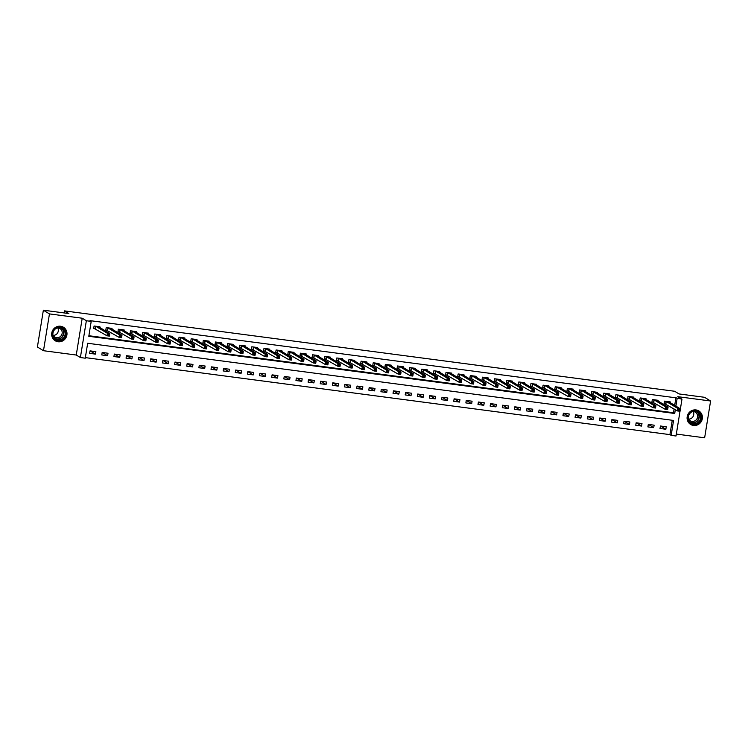 <?xml version="1.0" encoding="UTF-8"?>
<svg xmlns="http://www.w3.org/2000/svg" width="748" height="748" viewBox="0 0 748 748"><rect width="100%" height="100%" fill="white"/><g stroke="black" fill="none" stroke-linecap="round" stroke-linejoin="round"><path stroke-width="1.12" d="M58.073 341.761A7.91 7.592 121.3 0 0 63.449 327.25A7.91 7.592 121.3 0 0 52.164 331.476A7.91 7.592 121.3 0 0 58.073 341.761M693.499 425.462A7.91 7.592 121.3 0 0 698.866 410.951A7.91 7.592 121.3 0 0 687.58 415.177A7.91 7.592 121.3 0 0 693.499 425.462M674.677 405.388L675.902 397.814L681.97 399.198L676.014 436.009L671.162 435.364L673.574 420.441L87.666 343.267L85.253 358.189L80.391 357.544L86.357 320.742L91.209 321.378L88.797 336.301L674.705 413.485L675.322 409.67M76.259 355.029L82.215 318.218L49.452 313.908L43.365 310.196L37.4 347.007L43.487 350.709L76.259 355.029L80.391 357.544M676.323 434.074L704.635 437.804L710.6 400.993L677.838 396.683L681.97 399.198M85.337 357.619L669.937 434.625L671.162 435.364M49.452 313.908L43.487 350.709M43.365 310.196L68.844 313.552L64.459 310.888L674.64 391.26L679.025 393.934L704.513 397.291L710.6 400.993M669.937 434.625L672.265 420.273M666.253 426.771L660.428 426.005L660.026 428.492L665.851 429.259L666.253 426.771M654.117 425.173L648.292 424.406L647.89 426.893L653.715 427.66L654.117 425.173M641.98 423.574L636.155 422.807L635.753 425.294L641.578 426.061L641.98 423.574M629.844 421.975L624.019 421.208L623.617 423.695L629.442 424.462L629.844 421.975M617.708 420.376L611.883 419.609L611.481 422.096L617.306 422.863L617.708 420.376M605.581 418.777L599.756 418.01L599.344 420.498L605.169 421.264L605.581 418.777M593.445 417.178L587.619 416.412L587.208 418.899L593.042 419.665L593.445 417.178M581.308 415.579L575.483 414.813L575.081 417.3L580.906 418.067L581.308 415.579M569.172 413.981L563.347 413.214L562.945 415.701L568.77 416.468L569.172 413.981M557.036 412.382L551.211 411.615L550.809 414.102L556.634 414.869L557.036 412.382M544.899 410.783L539.074 410.016L538.672 412.503L544.497 413.27L544.899 410.783M532.763 409.184L526.938 408.417L526.536 410.904L532.361 411.671L532.763 409.184M520.627 407.595L514.802 406.819L514.4 409.306L520.225 410.072L520.627 407.595M508.49 405.996L502.665 405.22L502.263 407.707L508.088 408.483L508.49 405.996M496.354 404.397L490.529 403.63L490.127 406.108L495.952 406.884L496.354 404.397M484.218 402.798L478.393 402.031L477.991 404.518L483.816 405.285L484.218 402.798M472.082 401.199L466.256 400.432L465.854 402.92L471.679 403.686L472.082 401.199M459.945 399.6L454.12 398.834L453.718 401.321L459.543 402.087L459.945 399.6M447.809 398.001L441.984 397.235L441.582 399.722L447.407 400.489L447.809 398.001M435.673 396.403L429.848 395.636L429.446 398.123L435.271 398.89L435.673 396.403M423.546 394.804L417.721 394.037L417.309 396.524L423.134 397.291L423.546 394.804M411.409 393.205L405.584 392.438L405.182 394.925L411.007 395.692L411.409 393.205M399.273 391.606L393.448 390.839L393.046 393.326L398.871 394.093L399.273 391.606M387.137 390.007L381.312 389.241L380.91 391.728L386.735 392.494L387.137 390.007M375 388.408L369.175 387.642L368.773 390.129L374.598 390.895L375 388.408M362.864 386.81L357.039 386.043L356.637 388.53L362.462 389.297L362.864 386.81M350.728 385.211L344.903 384.444L344.501 386.931L350.326 387.698L350.728 385.211M338.592 383.612L332.767 382.845L332.364 385.332L338.19 386.099L338.592 383.612M326.455 382.013L320.63 381.246L320.228 383.733L326.053 384.5L326.455 382.013M314.319 380.414L308.494 379.647L308.092 382.135L313.917 382.901L314.319 380.414M302.183 378.815L296.358 378.049L295.956 380.536L301.781 381.302L302.183 378.815M290.046 377.216L284.221 376.45L283.819 378.937L289.644 379.704L290.046 377.216M277.91 375.618L272.085 374.851L271.683 377.338L277.508 378.105L277.91 375.618M265.774 374.019L259.949 373.252L259.547 375.739L265.372 376.506L265.774 374.019M253.647 372.42L247.822 371.653L247.41 374.14L253.235 374.907L253.647 372.42M241.511 370.821L235.685 370.054L235.274 372.541L241.108 373.308L241.511 370.821M229.374 369.222L223.549 368.455L223.147 370.943L228.972 371.709L229.374 369.222M217.238 367.623L211.413 366.857L211.011 369.344L216.836 370.11L217.238 367.623M205.102 366.024L199.277 365.258L198.875 367.745L204.7 368.512L205.102 366.024M192.965 364.426L187.14 363.659L186.738 366.146L192.563 366.913L192.965 364.426M180.829 362.827L175.004 362.06L174.602 364.547L180.427 365.314L180.829 362.827M168.693 361.228L162.868 360.461L162.466 362.948L168.291 363.715L168.693 361.228M156.556 359.629L150.731 358.862L150.329 361.349L156.154 362.116L156.556 359.629M144.42 358.03L138.595 357.264L138.193 359.751L144.018 360.517L144.42 358.03M132.284 356.441L126.459 355.665L126.057 358.152L131.882 358.918L132.284 356.441M120.148 354.842L114.322 354.066L113.92 356.553L119.745 357.329L120.148 354.842M108.011 353.243L102.186 352.467L101.784 354.954L107.609 355.73L108.011 353.243M95.875 351.644L90.05 350.877L89.648 353.355L95.473 354.131L95.875 351.644M675.902 397.814L89.994 320.64L91.209 321.378M88.881 335.73L673.49 412.737L674.098 408.932M670.161 402.639L670.283 401.9L664.458 401.134L664.056 403.621L665.636 403.836M658.025 401.04L658.147 400.302L652.321 399.535L651.919 402.022L653.5 402.237M645.889 399.441L646.01 398.712L640.185 397.936L639.783 400.423L641.363 400.638M633.752 397.843L633.874 397.113L628.049 396.337L627.647 398.824L629.227 399.039M621.616 396.244L621.738 395.514L615.913 394.738L615.51 397.225L617.091 397.44M609.489 394.645L609.601 393.916L603.776 393.149L603.374 395.627L604.954 395.842M597.353 393.055L597.465 392.317L591.64 391.55L591.238 394.037L592.818 394.243M585.216 391.456L585.329 390.718L579.504 389.951L579.102 392.438L580.682 392.644M573.08 389.858L573.192 389.119L567.367 388.352L566.965 390.839L568.545 391.045M560.944 388.259L561.065 387.52L555.24 386.753L554.829 389.241L556.409 389.446M548.808 386.66L548.929 385.921L543.104 385.155L542.702 387.642L544.273 387.847M536.671 385.061L536.793 384.322L530.968 383.556L530.566 386.043L532.146 386.249M524.535 383.462L524.657 382.724L518.832 381.957L518.429 384.444L520.01 384.65M512.399 381.863L512.52 381.125L506.695 380.358L506.293 382.845L507.873 383.051M500.262 380.264L500.384 379.526L494.559 378.759L494.157 381.246L495.737 381.452M488.126 378.666L488.248 377.927L482.423 377.16L482.021 379.647L483.601 379.853M475.99 377.067L476.111 376.328L470.286 375.561L469.884 378.049L471.464 378.254M463.854 375.468L463.975 374.729L458.15 373.963L457.748 376.45L459.328 376.655M451.717 373.869L451.839 373.13L446.014 372.364L445.612 374.851L447.192 375.057M439.581 372.27L439.702 371.532L433.877 370.765L433.475 373.252L435.056 373.458M427.454 370.671L427.566 369.933L421.741 369.166L421.339 371.653L422.919 371.859M415.318 369.073L415.43 368.334L409.605 367.567L409.203 370.054L410.783 370.26M403.181 367.474L403.294 366.735L397.469 365.968L397.066 368.455L398.647 368.661M391.045 365.875L391.167 365.136L385.342 364.37L384.93 366.857L386.51 367.062M378.909 364.276L379.03 363.537L373.205 362.771L372.803 365.258L374.374 365.463M366.772 362.677L366.894 361.939L361.069 361.172L360.667 363.659L362.238 363.865M354.636 361.078L354.758 360.34L348.933 359.573L348.531 362.06L350.111 362.266M342.5 359.479L342.621 358.741L336.796 357.974L336.394 360.461L337.974 360.667M330.364 357.881L330.485 357.142L324.66 356.375L324.258 358.862L325.838 359.068M318.227 356.282L318.349 355.543L312.524 354.776L312.122 357.264L313.702 357.469M306.091 354.683L306.213 353.944L300.387 353.178L299.985 355.665L301.566 355.88M293.955 353.084L294.076 352.345L288.251 351.579L287.849 354.066L289.429 354.281M281.818 351.485L281.94 350.747L276.115 349.98L275.713 352.467L277.293 352.682M269.682 349.886L269.804 349.148L263.979 348.381L263.577 350.868L265.157 351.083M257.555 348.288L257.667 347.549L251.842 346.782L251.44 349.269L253.02 349.484M245.419 346.689L245.531 345.959L239.706 345.183L239.304 347.67L240.884 347.885M233.283 345.09L233.395 344.361L227.57 343.584L227.168 346.072L228.748 346.287M221.146 343.491L221.258 342.762L215.433 341.995L215.031 344.473L216.611 344.688M209.01 341.901L209.131 341.163L203.306 340.396L202.895 342.883L204.475 343.089M196.874 340.303L196.995 339.564L191.17 338.797L190.768 341.284L192.339 341.49M184.737 338.704L184.859 337.965L179.034 337.198L178.632 339.686L180.212 339.891M172.601 337.105L172.723 336.366L166.898 335.6L166.495 338.087L168.076 338.292M160.465 335.506L160.586 334.767L154.761 334.001L154.359 336.488L155.939 336.694M148.328 333.907L148.45 333.169L142.625 332.402L142.223 334.889L143.803 335.095M136.192 332.308L136.314 331.57L130.489 330.803L130.087 333.29L131.667 333.496M124.056 330.709L124.177 329.971L118.352 329.204L117.95 331.691L119.53 331.897M111.92 329.111L112.041 328.372L106.216 327.605L105.814 330.092L107.394 330.298M99.783 327.512L99.905 326.773L94.08 326.006L93.678 328.494L95.258 328.699M64.459 310.888L64.132 312.935M82.215 318.218L86.357 320.742M675.893 406.127L677.118 398.562M673.49 412.737L674.705 413.485M660.531 426.014L665.851 429.259M90.153 350.887L95.473 354.131M102.289 352.486L107.609 355.73M114.425 354.084L119.745 357.329M126.562 355.683L131.882 358.918M138.698 357.282L144.018 360.517M150.834 358.881L156.154 362.116M162.961 360.48L168.291 363.715M175.097 362.079L180.427 365.314M187.234 363.678L192.563 366.913M199.37 365.276L204.7 368.512M211.506 366.875L216.836 370.11M223.643 368.474L228.972 371.709M235.779 370.073L241.108 373.308M247.915 371.672L253.235 374.907M260.052 373.261L265.372 376.506M272.188 374.86L277.508 378.105M284.324 376.459L289.644 379.704M296.46 378.058L301.781 381.302M308.597 379.657L313.917 382.901M320.733 381.256L326.053 384.5M332.869 382.854L338.19 386.099M344.996 384.453L350.326 387.698M357.133 386.052L362.462 389.297M369.269 387.651L374.598 390.895M381.405 389.25L386.735 392.494M393.541 390.849L398.871 394.093M405.678 392.448L411.007 395.692M417.814 394.046L423.134 397.291M429.95 395.645L435.271 398.89M442.087 397.244L447.407 400.489M454.223 398.843L459.543 402.087M466.359 400.442L471.679 403.686M478.496 402.041L483.816 405.285M490.632 403.639L495.952 406.884M502.768 405.238L508.088 408.483M514.895 406.837L520.225 410.072M527.031 408.436L532.361 411.671M539.168 410.035L544.497 413.27M551.304 411.634L556.634 414.869M563.44 413.233L568.77 416.468M575.577 414.831L580.906 418.067M587.713 416.43L593.042 419.665M599.849 418.029L605.169 421.264M611.986 419.628L617.306 422.863M624.122 421.227L629.442 424.462M636.258 422.826L641.578 426.061M648.394 424.415L653.715 427.66M678.698 409.465L678.539 410.465L679.502 410.587L679.67 409.595L677.772 408.436L680.203 408.754L679.801 411.241L677.37 410.923L677.772 408.436L666.038 401.349M668.703 401.695L680.203 408.754L679.67 409.595M678.539 410.465L677.37 410.923L664.102 403.35M679.502 410.587L679.801 411.241M666.562 407.866L666.403 408.866L667.375 408.988L667.534 407.997L665.636 406.837L668.067 407.155L667.665 409.642L665.234 409.324L665.636 406.837L653.902 399.75M656.566 400.096L668.067 407.155L667.534 407.997M666.403 408.866L665.234 409.324L651.966 401.751M667.375 408.988L667.665 409.642M654.425 406.267L654.266 407.267L655.239 407.389L655.398 406.398L653.5 405.238L655.931 405.556L655.529 408.043L653.098 407.725L653.5 405.238L641.765 398.151M644.43 398.497L655.931 405.556L655.398 406.398M654.266 407.267L653.098 407.725L639.83 400.152M655.239 407.389L655.529 408.043M642.289 404.668L642.13 405.668L643.102 405.79L643.261 404.799L641.363 403.639L643.794 403.957L643.392 406.445L640.961 406.127L641.363 403.639L629.629 396.552M632.275 396.936L643.794 403.957L643.261 404.799M642.13 405.668L640.961 406.127L627.694 398.553M643.102 405.79L643.392 406.445M630.153 403.069L629.994 404.07L630.966 404.191L631.125 403.2L629.227 402.041L631.658 402.359L631.256 404.846L628.825 404.528L629.227 402.041L617.493 394.953M620.139 395.318L631.658 402.359L631.125 403.2M629.994 404.07L628.825 404.528L615.557 396.954M630.966 404.191L631.256 404.846M689.432 413.476A6.844 6.564 -58.7 0 1 698.782 412.204A6.844 6.564 -58.7 0 1 699.689 421.694A6.844 6.564 -58.7 0 1 690.339 422.966A6.844 6.564 -58.7 0 1 689.432 413.476M699.193 421.311A6.339 6.078 121.3 0 0 697.734 412.101A6.339 6.078 121.3 0 0 689.684 413.709A6.339 6.078 121.3 0 0 691.143 422.919A6.339 6.078 121.3 0 0 699.193 421.311M693.144 411.568A4.993 4.787 -58.7 0 1 688.562 419.095M692.695 411.568A4.993 4.787 -58.7 0 1 696.519 419.488A4.993 4.787 -58.7 0 1 688.356 418.684M689.273 423.387A7.854 7.536 121.3 0 0 700.455 422.302A7.854 7.536 121.3 0 0 697.286 410.231M58.054 340.602A6.844 6.564 -58.7 0 1 52.584 333.019A6.844 6.564 -58.7 0 1 60.223 327.166A6.844 6.564 -58.7 0 1 65.693 334.749A6.844 6.564 -58.7 0 1 58.054 340.602M60.027 327.596A6.339 6.078 121.3 0 0 55.717 339.218A6.339 6.078 121.3 0 0 64.758 335.833A6.339 6.078 121.3 0 0 60.027 327.596M57.269 327.867A4.993 4.787 -58.7 0 1 61.878 334.393A4.993 4.787 -58.7 0 1 52.94 334.982M53.856 339.686A7.854 7.536 121.3 0 0 66.263 336.394A7.854 7.536 121.3 0 0 61.86 326.53M57.727 327.867A4.993 4.787 -58.7 0 1 53.145 335.394M618.016 401.47L617.857 402.471L618.83 402.602L618.989 401.601L617.091 400.442L619.522 400.76L619.12 403.247L616.689 402.929L617.091 400.442L605.356 393.355M608.021 393.7L619.522 400.76L618.989 401.601M617.857 402.471L616.689 402.929L603.421 395.355M618.83 402.602L619.12 403.247M605.88 399.871L605.721 400.872L606.693 401.003L606.852 400.002L604.954 398.843L607.385 399.161L606.983 401.648L604.552 401.33L604.954 398.843L593.22 391.756M595.885 392.102L607.385 399.161L606.852 400.002M605.721 400.872L604.552 401.33L591.285 393.757M606.693 401.003L606.983 401.648M593.744 398.282L593.585 399.273L594.557 399.404L594.716 398.404L592.827 397.244L595.249 397.562L594.847 400.049L592.416 399.731L592.827 397.244L581.084 390.157M583.758 390.503L595.249 397.562L594.716 398.404M593.585 399.273L592.416 399.731L579.148 392.158M594.557 399.404L594.847 400.049M581.607 396.683L581.448 397.674L582.421 397.805L582.58 396.805L580.691 395.645L583.113 395.963L582.711 398.45L580.289 398.132L580.691 395.645L568.947 388.558M571.594 388.951L583.113 395.963L582.58 396.805M581.448 397.674L580.289 398.132L567.012 390.559M582.421 397.805L582.711 398.45M569.471 395.084L569.312 396.075L570.285 396.206L570.444 395.206L568.555 394.046L570.976 394.364L570.574 396.851L568.153 396.534L568.555 394.046L556.811 386.959M559.485 387.305L570.976 394.364L570.444 395.206M569.312 396.075L568.153 396.534L554.876 388.96M570.285 396.206L570.574 396.851M557.344 393.485L557.176 394.476L558.148 394.607L558.307 393.607L556.419 392.448L558.84 392.765L558.438 395.253L556.016 394.935L556.419 392.448L544.684 385.36M547.349 385.706L558.84 392.765L558.307 393.607M557.176 394.476L556.016 394.935L542.739 387.361M558.148 394.607L558.438 395.253M545.208 391.887L545.04 392.878L546.012 393.009L546.171 392.008L544.282 390.849L546.704 391.167L546.302 393.654L543.88 393.336L544.282 390.849L532.548 383.761M535.213 384.117L546.704 391.167L546.171 392.008M545.04 392.878L543.88 393.336L530.603 385.762M546.012 393.009L546.302 393.654M533.072 390.288L532.903 391.279L533.876 391.41L534.044 390.409L532.146 389.25L534.568 389.568L534.165 392.055L531.744 391.737L532.146 389.25L520.412 382.163M523.076 382.518L534.568 389.568L534.044 390.409M532.903 391.279L531.744 391.737L518.467 384.163M533.876 391.41L534.165 392.055M520.935 388.689L520.776 389.68L521.739 389.811L521.908 388.81L520.01 387.651L522.441 387.969L522.029 390.456L519.608 390.138L520.01 387.651L508.275 380.564M510.912 380.956L522.441 387.969L521.908 388.81M520.776 389.68L519.608 390.138L506.34 382.565M521.739 389.811L522.029 390.456M508.799 387.09L508.64 388.081L509.603 388.212L509.771 387.212L507.873 386.052L510.304 386.37L509.902 388.857L507.471 388.539L507.873 386.052L496.139 378.965M498.804 379.32L510.304 386.37L509.771 387.212M508.64 388.081L507.471 388.539L494.204 380.966M509.603 388.212L509.902 388.857M496.663 385.491L496.504 386.482L497.476 386.613L497.635 385.613L495.737 384.453L498.168 384.771L497.766 387.258L495.335 386.94L495.737 384.453L484.003 377.366M486.649 377.731L498.168 384.771L497.635 385.613M496.504 386.482L495.335 386.94L482.067 379.367M497.476 386.613L497.766 387.258M484.526 383.892L484.367 384.883L485.34 385.014L485.499 384.014L483.601 382.854L486.032 383.172L485.63 385.659L483.199 385.342L483.601 382.854L471.866 375.767M474.531 376.122L486.032 383.172L485.499 384.014M484.367 384.883L483.199 385.342L469.931 377.768M485.34 385.014L485.63 385.659M472.39 382.293L472.231 383.285L473.204 383.415L473.362 382.415L471.464 381.256L473.895 381.574L473.493 384.061L471.062 383.743L471.464 381.256L459.73 374.168M462.395 374.524L473.895 381.574L473.362 382.415M472.231 383.285L471.062 383.743L457.795 376.169M473.204 383.415L473.493 384.061M460.254 380.695L460.095 381.686L461.067 381.817L461.226 380.826L459.328 379.657L461.759 379.975L461.357 382.462L458.926 382.144L459.328 379.657L447.594 372.569M450.24 372.962L461.759 379.975L461.226 380.826M460.095 381.686L458.926 382.144L445.658 374.57M461.067 381.817L461.357 382.462M448.117 379.096L447.959 380.087L448.931 380.218L449.09 379.227L447.192 378.058L449.623 378.376L449.221 380.863L446.79 380.545L447.192 378.058L435.458 370.971M438.122 371.326L449.623 378.376L449.09 379.227M447.959 380.087L446.79 380.545L433.522 372.971M448.931 380.218L449.221 380.863M435.981 377.497L435.822 378.488L436.795 378.619L436.954 377.628L435.056 376.459L437.486 376.777L437.084 379.264L434.653 378.946L435.056 376.459L423.321 369.372M425.967 369.736L437.486 376.777L436.954 377.628M435.822 378.488L434.653 378.946L421.386 371.382M436.795 378.619L437.084 379.264M423.845 375.898L423.686 376.889L424.658 377.02L424.817 376.029L422.929 374.86L425.35 375.178L424.948 377.665L422.517 377.347L422.929 374.86L411.185 367.773M413.85 368.128L425.35 375.178L424.817 376.029M423.686 376.889L422.517 377.347L409.25 369.783M424.658 377.02L424.948 377.665M411.709 374.299L411.55 375.29L412.522 375.421L412.681 374.43L410.792 373.261L413.214 373.589L412.812 376.066L410.381 375.748L410.792 373.261L399.049 366.174M401.695 366.567L413.214 373.589L412.681 374.43M411.55 375.29L410.381 375.748L397.113 368.184M412.522 375.421L412.812 376.066M399.572 372.7L399.413 373.691L400.386 373.822L400.545 372.831L398.656 371.663L401.078 371.99L400.676 374.477L398.254 374.15L398.656 371.663L386.912 364.575M389.558 364.968L401.078 371.99L400.545 372.831M399.413 373.691L398.254 374.15L384.977 366.585M400.386 373.822L400.676 374.477M387.445 371.101L387.277 372.093L388.249 372.224L388.408 371.232L386.52 370.064L388.941 370.391L388.539 372.878L386.118 372.551L386.52 370.064L374.785 362.976M377.45 363.332L388.941 370.391L388.408 371.232M387.277 372.093L386.118 372.551L372.841 364.987M388.249 372.224L388.539 372.878M375.309 369.503L375.141 370.494L376.113 370.625L376.272 369.634L374.383 368.465L376.805 368.792L376.403 371.279L373.981 370.952L374.383 368.465L362.649 361.377M365.295 361.742L376.805 368.792L376.272 369.634M375.141 370.494L373.981 370.952L360.704 363.388M376.113 370.625L376.403 371.279M363.173 367.904L363.004 368.895L363.977 369.026L364.136 368.035L362.247 366.866L364.669 367.193L364.267 369.68L361.845 369.353L362.247 366.866L350.513 359.779M353.178 360.134L364.669 367.193L364.136 368.035M363.004 368.895L361.845 369.353L348.568 361.789M363.977 369.026L364.267 369.68M351.036 366.305L350.877 367.305L351.841 367.427L352.009 366.436L350.111 365.267L352.542 365.594L352.13 368.081L349.709 367.754L350.111 365.267L338.377 358.18M341.013 358.573L352.542 365.594L352.009 366.436M350.877 367.305L349.709 367.754L336.432 360.19M351.841 367.427L352.13 368.081M338.9 364.706L338.741 365.707L339.704 365.828L339.873 364.837L337.974 363.668L340.405 363.996L339.994 366.483L337.572 366.155L337.974 363.668L326.24 356.581M328.877 356.964L340.405 363.996L339.873 364.837M338.741 365.707L337.572 366.155L324.305 358.591M339.704 365.828L339.994 366.483M326.764 363.107L326.605 364.108L327.568 364.229L327.736 363.238L325.838 362.079L328.269 362.397L327.867 364.884L325.436 364.566L325.838 362.079L314.104 354.991M316.769 355.337L328.269 362.397L327.736 363.238M326.605 364.108L325.436 364.566L312.168 356.992M327.568 364.229L327.867 364.884M314.627 361.508L314.469 362.509L315.441 362.63L315.6 361.639L313.702 360.48L316.133 360.798L315.731 363.285L313.3 362.967L313.702 360.48L301.968 353.393M304.614 353.748L316.133 360.798L315.6 361.639M314.469 362.509L313.3 362.967L300.032 355.394M315.441 362.63L315.731 363.285M302.491 359.91L302.332 360.91L303.305 361.032L303.464 360.04L301.566 358.881L303.997 359.199L303.594 361.686L301.164 361.368L301.566 358.881L289.831 351.794M292.496 352.14L303.997 359.199L303.464 360.04M302.332 360.91L301.164 361.368L287.896 353.795M303.305 361.032L303.594 361.686M290.355 358.311L290.196 359.311L291.168 359.433L291.327 358.442L289.429 357.282L291.86 357.6L291.458 360.087L289.027 359.769L289.429 357.282L277.695 350.195M280.341 350.578L291.86 357.6L291.327 358.442M290.196 359.311L289.027 359.769L275.76 352.196M291.168 359.433L291.458 360.087M278.219 356.712L278.06 357.712L279.032 357.834L279.191 356.843L277.293 355.683L279.724 356.001L279.322 358.488L276.891 358.17L277.293 355.683L265.559 348.596M268.205 348.979L279.724 356.001L279.191 356.843M278.06 357.712L276.891 358.17L263.623 350.597M279.032 357.834L279.322 358.488M266.082 355.113L265.923 356.113L266.896 356.235L267.055 355.244L265.157 354.084L267.588 354.402L267.186 356.889L264.755 356.572L265.157 354.084L253.422 346.997M256.087 347.343L267.588 354.402L267.055 355.244M265.923 356.113L264.755 356.572L251.487 348.998M266.896 356.235L267.186 356.889M253.946 353.514L253.787 354.515L254.759 354.636L254.918 353.645L253.02 352.486L255.451 352.804L255.049 355.291L252.618 354.973L253.02 352.486L241.286 345.398M243.932 345.763L255.451 352.804L254.918 353.645M253.787 354.515L252.618 354.973L239.351 347.399M254.759 354.636L255.049 355.291M241.81 351.915L241.651 352.916L242.623 353.037L242.782 352.046L240.893 350.887L243.315 351.205L242.913 353.692L240.482 353.374L240.893 350.887L229.15 343.8M231.824 344.145L243.315 351.205L242.782 352.046M241.651 352.916L240.482 353.374L227.214 345.8M242.623 353.037L242.913 353.692M229.673 350.316L229.514 351.317L230.487 351.448L230.646 350.447L228.757 349.288L231.179 349.606L230.777 352.093L228.355 351.775L228.757 349.288L217.013 342.201M219.688 342.547L231.179 349.606L230.646 350.447M229.514 351.317L228.355 351.775L215.078 344.202M230.487 351.448L230.777 352.093M217.537 348.718L217.378 349.718L218.351 349.849L218.51 348.849L216.621 347.689L219.042 348.007L218.64 350.494L216.219 350.176L216.621 347.689L204.877 340.602M207.551 340.948L219.042 348.007L218.51 348.849M217.378 349.718L216.219 350.176L202.942 342.603M218.351 349.849L218.64 350.494M205.41 347.128L205.242 348.119L206.214 348.25L206.373 347.25L204.484 346.09L206.906 346.408L206.504 348.895L204.082 348.577L204.484 346.09L192.75 339.003M195.387 339.386L206.906 346.408L206.373 347.25M205.242 348.119L204.082 348.577L190.805 341.004M206.214 348.25L206.504 348.895M193.274 345.529L193.106 346.52L194.078 346.651L194.237 345.651L192.348 344.491L194.77 344.809L194.368 347.296L191.946 346.979L192.348 344.491L180.614 337.404M183.251 337.797L194.77 344.809L194.237 345.651M193.106 346.52L191.946 346.979L178.669 339.405M194.078 346.651L194.368 347.296M181.138 343.93L180.969 344.921L181.942 345.052L182.11 344.052L180.212 342.893L182.634 343.21L182.232 345.698L179.81 345.38L180.212 342.893L168.478 335.805M171.142 336.151L182.634 343.21L182.11 344.052M180.969 344.921L179.81 345.38L166.533 337.806M181.942 345.052L182.232 345.698M169.001 342.332L168.842 343.323L169.805 343.454L169.974 342.453L168.076 341.294L170.507 341.612L170.095 344.099L167.674 343.781L168.076 341.294L156.341 334.206M159.006 334.552L170.507 341.612L169.974 342.453M168.842 343.323L167.674 343.781L154.406 336.207M169.805 343.454L170.095 344.099M156.865 340.733L156.706 341.724L157.669 341.855L157.837 340.854L155.939 339.695L158.37 340.013L157.968 342.5L155.537 342.182L155.939 339.695L144.205 332.608M146.87 332.963L158.37 340.013L157.837 340.854M156.706 341.724L155.537 342.182L142.27 334.608M157.669 341.855L157.968 342.5M144.729 339.134L144.57 340.125L145.542 340.256L145.701 339.255L143.803 338.096L146.234 338.414L145.832 340.901L143.401 340.583L143.803 338.096L132.069 331.009M134.715 331.401L146.234 338.414L145.701 339.255M144.57 340.125L143.401 340.583L130.133 333.01M145.542 340.256L145.832 340.901M132.592 337.535L132.433 338.526L133.406 338.657L133.565 337.657L131.667 336.497L134.098 336.815L133.696 339.302L131.265 338.984L131.667 336.497L119.932 329.41M122.579 329.803L134.098 336.815L133.565 337.657M132.433 338.526L131.265 338.984L117.997 331.411M133.406 338.657L133.696 339.302M120.456 335.936L120.297 336.927L121.269 337.058L121.428 336.058L119.53 334.898L121.961 335.216L121.559 337.703L119.128 337.385L119.53 334.898L107.796 327.811M110.461 328.166L121.961 335.216L121.428 336.058M120.297 336.927L119.128 337.385L105.861 329.812M121.269 337.058L121.559 337.703M108.32 334.337L108.161 335.328L109.133 335.459L109.292 334.459L107.394 333.299L109.825 333.617L109.423 336.104L106.992 335.787L107.394 333.299L95.66 326.212M98.325 326.567L109.825 333.617L109.292 334.459M108.161 335.328L106.992 335.787L93.724 328.213M109.133 335.459L109.423 336.104M666.281 401.433L665.879 403.92M666.113 401.367L665.711 403.855M654.145 399.834L653.743 402.321M653.986 399.769L653.574 402.256M642.008 398.235L641.606 400.722M641.849 398.17L641.447 400.657M629.872 396.636L629.47 399.123M629.713 396.571L629.311 399.058M617.736 395.038L617.334 397.525M617.577 394.972L617.175 397.459M697.071 411.755A6.339 6.078 -58.7 0 1 690.535 422.498M689.927 421.937A6.124 5.881 121.3 0 0 697.641 420.339A6.124 5.881 121.3 0 0 696.304 411.475M61.654 328.054A6.339 6.078 -58.7 0 1 55.109 338.797M54.511 338.236A6.124 5.881 121.3 0 0 63.169 334.954A6.124 5.881 121.3 0 0 60.878 327.774M605.6 393.439L605.197 395.926M605.441 393.373L605.038 395.86M593.463 391.84L593.061 394.327M593.304 391.784L592.902 394.261M581.327 390.241L580.925 392.728M581.168 390.185L580.766 392.672M569.191 388.642L568.789 391.129M569.032 388.586L568.63 391.073M557.054 387.053L556.652 389.53M556.895 386.987L556.493 389.474M544.918 385.454L544.516 387.941M544.759 385.388L544.357 387.875M532.782 383.855L532.38 386.342M532.623 383.789L532.221 386.277M520.655 382.256L520.243 384.743M520.486 382.191L520.084 384.678M508.518 380.657L508.107 383.144M508.35 380.592L507.948 383.079M496.382 379.058L495.98 381.545M496.214 378.993L495.812 381.48M484.246 377.459L483.844 379.947M484.078 377.394L483.675 379.881M472.11 375.861L471.708 378.348M471.951 375.795L471.539 378.282M459.973 374.262L459.571 376.749M459.814 374.196L459.412 376.683M447.837 372.663L447.435 375.15M447.678 372.598L447.276 375.085M435.701 371.064L435.299 373.551M435.542 370.999L435.14 373.486M423.564 369.465L423.162 371.952M423.405 369.4L423.003 371.887M411.428 367.866L411.026 370.354M411.269 367.801L410.867 370.288M399.292 366.268L398.89 368.755M399.133 366.202L398.731 368.689M387.155 364.669L386.753 367.156M386.997 364.603L386.594 367.09M375.019 363.07L374.617 365.557M374.86 363.004L374.458 365.491M362.883 361.471L362.481 363.958M362.724 361.406L362.322 363.893M350.747 359.872L350.344 362.359M350.588 359.807L350.186 362.294M338.62 358.273L338.208 360.76M338.451 358.208L338.049 360.695M326.483 356.674L326.081 359.162M326.315 356.609L325.913 359.096M314.347 355.076L313.945 357.563M314.179 355.01L313.777 357.497M302.211 353.477L301.809 355.964M302.052 353.411L301.64 355.898M290.074 351.878L289.672 354.365M289.915 351.812L289.513 354.3M277.938 350.279L277.536 352.766M277.779 350.214L277.377 352.701M265.802 348.68L265.4 351.167M265.643 348.615L265.241 351.102M253.666 347.081L253.263 349.568M253.507 347.016L253.105 349.503M241.529 345.483L241.127 347.97M241.37 345.417L240.968 347.904M229.393 343.884L228.991 346.371M229.234 343.818L228.832 346.305M217.257 342.285L216.855 344.772M217.098 342.219L216.696 344.706M205.12 340.686L204.718 343.173M204.961 340.63L204.559 343.108M192.984 339.087L192.582 341.574M192.825 339.031L192.423 341.518M180.848 337.488L180.446 339.975M180.689 337.432L180.287 339.919M168.711 335.899L168.309 338.377M168.552 335.833L168.15 338.32M156.584 334.3L156.173 336.787M156.416 334.234L156.014 336.722M144.448 332.701L144.046 335.188M144.28 332.636L143.878 335.123M132.312 331.102L131.91 333.589M132.144 331.037L131.742 333.524M120.176 329.503L119.773 331.99M120.017 329.438L119.605 331.925M108.039 327.904L107.637 330.392M107.88 327.839L107.478 330.326M95.903 326.306L95.501 328.793M95.744 326.24L95.342 328.727M690.479 424.294L689.937 423.966M698.651 410.876L698.108 410.549M63.225 327.175L62.682 326.848M55.053 340.592L54.511 340.265"/></g></svg>
